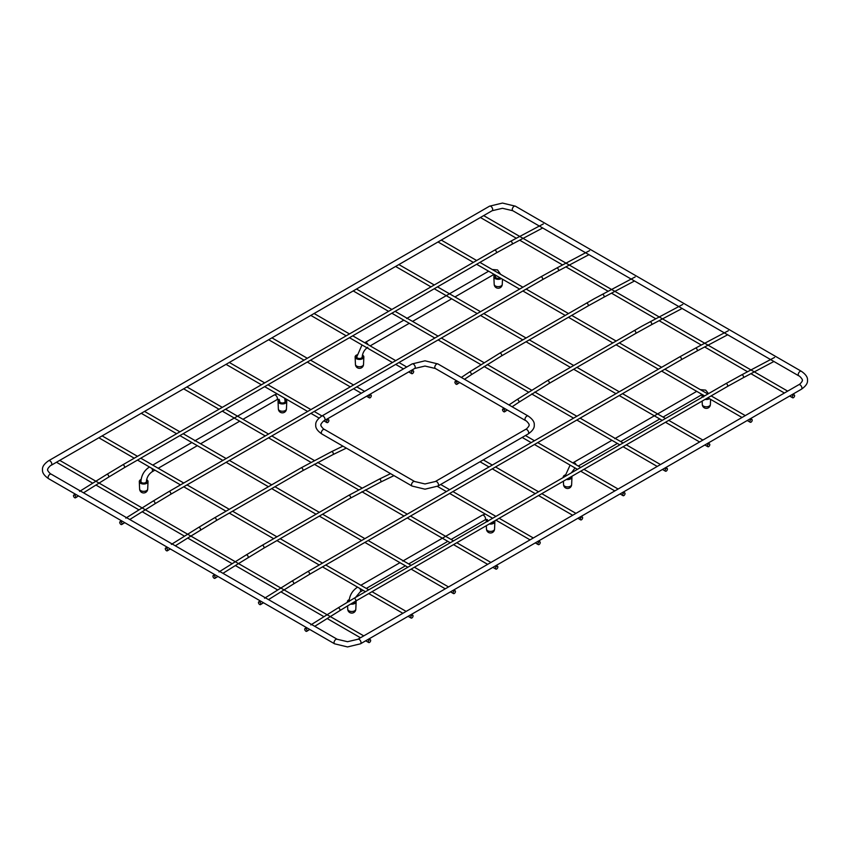 <?xml version="1.0" encoding="UTF-8"?>
<svg xmlns="http://www.w3.org/2000/svg" width="850" height="850" viewBox="0 0 850 850"><rect width="100%" height="100%" fill="white"/><g stroke="black" fill="none" stroke-linecap="round" stroke-linejoin="round"><path stroke-width="1.27" d="M503.784 411.729A1.636 0.871 -123.8 0 0 504.603 411.804A1.636 0.871 -123.8 0 0 504.719 410.55A1.636 0.871 -123.8 0 0 503.604 409.169A1.636 0.871 -123.8 0 0 502.786 409.084A1.636 0.871 -123.8 0 0 502.669 410.348A1.636 0.871 -123.8 0 0 503.784 411.729M456.152 384.221A1.636 0.871 -123.8 0 0 456.971 384.306A1.636 0.871 -123.8 0 0 457.087 383.053A1.636 0.871 -123.8 0 0 455.972 381.671A1.636 0.871 -123.8 0 0 455.154 381.586A1.636 0.871 -123.8 0 0 455.037 382.851A1.636 0.871 -123.8 0 0 456.152 384.221M305.936 631.231A1.636 0.903 -122 0 0 306.754 631.306A1.636 0.903 -122 0 0 306.935 630.02A1.636 0.903 -122 0 0 305.841 628.617A1.636 0.903 -122 0 0 305.022 628.532A1.636 0.903 -122 0 0 304.842 629.818A1.636 0.903 -122 0 0 305.936 631.231M214.136 578.234A1.636 0.903 -122 0 0 214.954 578.308A1.636 0.903 -122 0 0 215.135 577.023A1.636 0.903 -122 0 0 214.041 575.62A1.636 0.903 -122 0 0 213.222 575.535A1.636 0.903 -122 0 0 213.042 576.821A1.636 0.903 -122 0 0 214.136 578.234M327.728 419.836A1.636 0.946 120 0 0 326.655 421.281A1.636 0.946 120 0 0 326.91 422.588A1.636 0.946 120 0 0 327.728 422.503A1.636 0.946 120 0 0 328.791 421.069A1.636 0.946 120 0 0 328.546 419.762A1.636 0.946 120 0 0 327.728 419.836M623.857 492.904A1.636 0.946 120 0 0 622.795 494.349A1.636 0.946 120 0 0 623.039 495.656A1.636 0.946 120 0 0 623.857 495.582A1.636 0.946 120 0 0 624.931 494.137A1.636 0.946 120 0 0 624.676 492.83A1.636 0.946 120 0 0 623.857 492.904M166.504 550.726A1.636 0.903 -122 0 0 167.322 550.811A1.636 0.903 -122 0 0 167.503 549.525A1.636 0.903 -122 0 0 166.409 548.112A1.636 0.903 -122 0 0 165.591 548.037A1.636 0.903 -122 0 0 165.41 549.323A1.636 0.903 -122 0 0 166.504 550.726M412.516 370.887A1.636 0.946 120 0 0 411.442 372.332A1.636 0.946 120 0 0 411.697 373.639A1.636 0.946 120 0 0 412.516 373.554A1.636 0.946 120 0 0 413.578 372.119A1.636 0.946 120 0 0 413.334 370.802A1.636 0.946 120 0 0 412.516 370.887M793.433 395.006A1.636 0.946 120 0 0 792.37 396.451A1.636 0.946 120 0 0 792.614 397.757A1.636 0.946 120 0 0 793.433 397.672A1.636 0.946 120 0 0 794.506 396.238A1.636 0.946 120 0 0 794.251 394.921A1.636 0.946 120 0 0 793.433 395.006M751.039 419.486A1.636 0.946 120 0 0 749.976 420.92A1.636 0.946 120 0 0 750.221 422.237A1.636 0.946 120 0 0 751.039 422.152A1.636 0.946 120 0 0 752.112 420.707A1.636 0.946 120 0 0 751.857 419.401A1.636 0.946 120 0 0 751.039 419.486M708.645 443.955A1.636 0.946 120 0 0 707.582 445.4A1.636 0.946 120 0 0 707.827 446.707A1.636 0.946 120 0 0 708.645 446.632A1.636 0.946 120 0 0 709.718 445.188A1.636 0.946 120 0 0 709.463 443.881A1.636 0.946 120 0 0 708.645 443.955M666.251 468.435A1.636 0.946 120 0 0 665.189 469.869A1.636 0.946 120 0 0 665.433 471.187A1.636 0.946 120 0 0 666.251 471.102A1.636 0.946 120 0 0 667.324 469.657A1.636 0.946 120 0 0 667.069 468.35A1.636 0.946 120 0 0 666.251 468.435M496.687 566.334A1.636 0.946 120 0 0 495.614 567.779A1.636 0.946 120 0 0 495.869 569.086A1.636 0.946 120 0 0 496.687 569.001A1.636 0.946 120 0 0 497.749 567.566A1.636 0.946 120 0 0 497.505 566.249A1.636 0.946 120 0 0 496.687 566.334M454.293 590.814A1.636 0.946 120 0 0 453.22 592.248A1.636 0.946 120 0 0 453.475 593.566A1.636 0.946 120 0 0 454.293 593.481A1.636 0.946 120 0 0 455.356 592.036A1.636 0.946 120 0 0 455.111 590.729A1.636 0.946 120 0 0 454.293 590.814M411.899 615.283A1.636 0.946 120 0 0 410.826 616.728A1.636 0.946 120 0 0 411.081 618.035A1.636 0.946 120 0 0 411.899 617.95A1.636 0.946 120 0 0 412.962 616.516A1.636 0.946 120 0 0 412.717 615.209A1.636 0.946 120 0 0 411.899 615.283M369.506 639.763A1.636 0.946 120 0 0 368.433 641.197A1.636 0.946 120 0 0 368.688 642.515A1.636 0.946 120 0 0 369.506 642.43A1.636 0.946 120 0 0 370.568 640.985A1.636 0.946 120 0 0 370.324 639.678A1.636 0.946 120 0 0 369.506 639.763M74.704 497.728A1.636 0.903 -122 0 0 75.522 497.803A1.636 0.903 -122 0 0 75.703 496.527A1.636 0.903 -122 0 0 74.609 495.114A1.636 0.903 -122 0 0 73.791 495.029A1.636 0.903 -122 0 0 73.61 496.315A1.636 0.903 -122 0 0 74.704 497.728M539.081 541.854A1.636 0.946 120 0 0 538.008 543.299A1.636 0.946 120 0 0 538.263 544.606A1.636 0.946 120 0 0 539.081 544.531A1.636 0.946 120 0 0 540.143 543.086A1.636 0.946 120 0 0 539.888 541.779A1.636 0.946 120 0 0 539.081 541.854M120.944 524.429A1.636 0.903 -122 0 0 121.762 524.503A1.636 0.903 -122 0 0 121.943 523.228A1.636 0.903 -122 0 0 120.849 521.815A1.636 0.903 -122 0 0 120.031 521.73A1.636 0.903 -122 0 0 119.85 523.016A1.636 0.903 -122 0 0 120.944 524.429M259.686 604.531A1.636 0.903 -122 0 0 260.504 604.605A1.636 0.903 -122 0 0 260.684 603.319A1.636 0.903 -122 0 0 259.59 601.917A1.636 0.903 -122 0 0 258.772 601.832A1.636 0.903 -122 0 0 258.591 603.117A1.636 0.903 -122 0 0 259.686 604.531M370.122 395.091A1.636 0.946 120 0 0 369.049 396.536A1.636 0.946 120 0 0 369.304 397.842A1.636 0.946 120 0 0 370.122 397.768A1.636 0.946 120 0 0 371.184 396.323A1.636 0.946 120 0 0 370.94 395.016A1.636 0.946 120 0 0 370.122 395.091M581.464 517.119A1.636 0.946 120 0 0 580.401 518.553A1.636 0.946 120 0 0 580.656 519.871A1.636 0.946 120 0 0 581.464 519.786A1.636 0.946 120 0 0 582.537 518.341A1.636 0.946 120 0 0 582.282 517.034A1.636 0.946 120 0 0 581.464 517.119M349.212 599.633A4.356 2.518 180 0 0 348.691 599.888A4.356 2.518 0 0 0 347.416 601.726A4.356 2.518 0 0 0 347.491 602.14M350.604 604.095A4.356 2.518 0 0 0 354.854 603.447A4.356 2.518 180 0 0 356.139 601.726A4.356 2.518 180 0 0 355.959 600.961M354.769 601.651A2.996 1.732 180 0 1 353.897 602.894A2.996 1.732 180 0 1 353.855 602.916A2.996 1.732 180 0 1 351.772 603.394M354.546 601.779A2.773 1.604 180 0 1 354.556 601.864A2.773 1.604 180 0 1 353.781 602.958M487.433 519.786L487.433 519.786A4.356 2.518 0 0 0 486.158 521.624A4.356 2.518 0 0 0 486.221 521.985L486.158 521.624M489.292 523.983A4.356 2.518 0 0 0 493.595 523.345A4.356 2.518 180 0 0 494.881 521.624A4.356 2.518 180 0 0 494.7 520.859M493.51 521.549A2.996 1.732 180 0 1 492.639 522.793A2.996 1.732 180 0 1 492.596 522.814A2.996 1.732 180 0 1 490.482 523.303M493.287 521.677A2.773 1.604 180 0 1 493.287 521.762A2.773 1.604 180 0 1 492.522 522.856M141.1 479.474A4.356 2.518 180 0 0 140.579 479.74A4.356 2.518 0 0 0 139.304 481.578A4.356 2.518 0 0 0 142.046 483.852A4.356 2.518 0 0 0 146.752 483.299A4.356 2.518 180 0 0 148.028 481.578A4.356 2.518 180 0 0 146.614 479.666M146.423 480.834A2.996 1.732 180 0 1 145.786 482.736A2.996 1.732 180 0 1 145.743 482.757A2.996 1.732 180 0 1 141.578 482.757A2.996 1.732 180 0 1 140.962 480.771M146.391 481.397A2.773 1.604 180 0 1 146.444 481.716A2.773 1.604 180 0 1 145.669 482.8M141.663 482.8A2.773 1.604 180 0 1 140.887 481.716A2.773 1.604 180 0 1 140.941 481.387M279.321 399.638L279.321 399.638A4.356 2.518 0 0 0 278.046 401.476A4.356 2.518 0 0 0 280.787 403.75A4.356 2.518 0 0 0 285.483 403.197A4.356 2.518 180 0 0 286.769 401.476A4.356 2.518 180 0 0 284.941 399.362M285.111 400.669A2.996 1.732 180 0 1 284.527 402.634A2.996 1.732 180 0 1 284.484 402.656A2.996 1.732 180 0 1 280.319 402.656A2.996 1.732 180 0 1 279.639 400.743M285.132 401.285A2.773 1.604 180 0 1 285.186 401.614A2.773 1.604 180 0 1 284.41 402.698M280.404 402.698A2.773 1.604 180 0 1 279.629 401.614A2.773 1.604 180 0 1 279.682 401.296M565.027 475.033A4.356 2.518 180 0 0 564.517 475.288A4.356 2.518 0 0 0 563.231 477.126A4.356 2.518 0 0 0 563.295 477.487M566.376 479.485A4.356 2.518 0 0 0 570.679 478.848A4.356 2.518 180 0 0 571.954 477.126A4.356 2.518 180 0 0 571.784 476.361M570.594 477.041A2.996 1.732 180 0 1 569.713 478.295A2.996 1.732 180 0 1 569.681 478.316A2.996 1.732 180 0 1 567.556 478.794M570.371 477.179A2.773 1.604 180 0 1 570.371 477.264A2.773 1.604 180 0 1 569.596 478.359M703.247 395.186A4.356 2.518 180 0 1 703.258 395.186A4.356 2.518 0 0 0 701.972 397.024A4.356 2.518 0 0 0 702.036 397.386M705.117 399.383A4.356 2.518 0 0 0 709.421 398.746A4.356 2.518 180 0 0 709.474 398.714M708.518 398.151A2.996 1.732 180 0 1 708.454 398.193A2.996 1.732 180 0 1 708.422 398.214A2.996 1.732 180 0 1 706.297 398.692M356.926 354.875A4.356 2.518 180 0 0 356.405 355.13A4.356 2.518 0 0 0 355.119 356.979A4.356 2.518 0 0 0 357.861 359.252A4.356 2.518 0 0 0 362.567 358.689A4.356 2.518 180 0 0 363.842 356.979A4.356 2.518 180 0 0 362.429 355.056M362.238 356.235A2.996 1.732 180 0 1 361.601 358.137A2.996 1.732 180 0 1 361.569 358.158A2.996 1.732 180 0 1 357.404 358.158A2.996 1.732 180 0 1 356.777 356.161M362.206 356.788A2.773 1.604 180 0 1 362.259 357.117A2.773 1.604 180 0 1 361.484 358.201M357.478 358.201A2.773 1.604 180 0 1 356.713 357.117A2.773 1.604 180 0 1 356.756 356.788M495.146 275.028L495.146 275.028A4.356 2.518 0 0 0 493.861 276.877A4.356 2.518 0 0 0 496.602 279.151A4.356 2.518 0 0 0 501.309 278.587A4.356 2.518 180 0 0 501.373 278.556M500.225 278.099A2.773 1.604 180 0 0 500.395 277.993A2.996 1.732 180 0 1 500.342 278.035A2.996 1.732 180 0 1 500.31 278.056A2.996 1.732 180 0 1 496.145 278.056A2.996 1.732 180 0 1 495.465 276.144M496.219 278.099A2.773 1.604 180 0 1 495.444 277.015A2.773 1.604 180 0 1 495.497 276.686M490.822 206.327A2.614 1.509 60 0 1 492.671 209.525A2.614 1.509 60 0 1 492.129 210.726L51.244 465.269A2.614 1.509 -120 0 0 51.786 464.068A2.614 1.509 -120 0 0 49.938 460.87A2.614 1.509 -120 0 0 48.631 460.743L489.515 206.189A2.614 1.509 60 0 1 490.822 206.327M539.346 226.058L512.794 210.726A2.614 1.509 -60 0 1 512.253 209.525A2.614 1.509 -60 0 1 514.101 206.327A2.614 1.509 -60 0 1 515.408 206.189L502.467 203.065L489.515 206.189M798.756 375.828C799.436 375.636 803.197 379.918 802.273 380.279C803.197 380.641 799.436 384.912 798.756 384.731A2.614 1.509 60 0 1 800.062 384.859A2.614 1.509 60 0 1 801.911 388.067A2.614 1.509 60 0 1 801.369 389.257C805.789 386.208 807.829 383.212 807.5 380.279C807.829 377.336 805.789 374.34 801.369 371.291A2.614 1.509 120 0 0 800.062 371.418A2.614 1.509 120 0 0 798.214 374.627A2.614 1.509 120 0 0 798.756 375.828L631.614 279.321M801.369 389.257L360.485 643.811A2.614 1.509 -120 0 0 361.027 642.611A2.614 1.509 -120 0 0 359.178 639.402A2.614 1.509 -120 0 0 357.871 639.274L347.533 641.707L337.206 639.274A2.614 1.509 120 0 0 335.899 639.402A2.614 1.509 120 0 0 334.05 642.611A2.614 1.509 120 0 0 334.592 643.811L48.631 478.709A2.614 1.509 -60 0 1 48.089 477.509A2.614 1.509 -60 0 1 49.938 474.311A2.614 1.509 -60 0 1 51.244 474.172C50.554 474.353 46.803 470.092 47.727 469.721C46.803 469.349 50.554 465.099 51.244 465.269M633.941 330.692A1.636 0.946 60 0 1 634.748 330.777A1.636 0.946 60 0 1 635.821 332.223A1.636 0.946 60 0 1 635.566 333.529L548.994 383.509A1.636 0.946 -120 0 0 549.249 382.203A1.636 0.946 -120 0 0 548.176 380.768A1.636 0.946 -120 0 0 547.357 380.683L641.878 326.209L682.784 304.438M635.566 333.529L651.344 324.796A1.636 0.978 -117.9 0 0 651.674 323.467A1.636 0.978 -117.9 0 0 650.622 321.991A1.636 0.978 -117.9 0 0 649.814 321.906M547.357 380.683L516.938 399.627A1.636 0.871 56.2 0 1 517.756 399.712A1.636 0.871 56.2 0 1 518.872 401.094A1.636 0.871 56.2 0 1 518.755 402.348L512.125 406.778M586.298 303.195A1.636 0.946 60 0 1 587.116 303.28A1.636 0.946 60 0 1 588.189 304.714A1.636 0.946 60 0 1 587.934 306.032L501.362 356.012A1.636 0.946 -120 0 0 501.606 354.705A1.636 0.946 -120 0 0 500.544 353.26A1.636 0.946 -120 0 0 499.726 353.186L594.246 298.711L635.152 276.941M587.934 306.032L603.713 297.298A1.636 0.978 -117.9 0 0 604.031 295.959A1.636 0.978 -117.9 0 0 602.99 294.493A1.636 0.978 -117.9 0 0 602.183 294.408M499.726 353.186L469.306 372.13A1.636 0.871 56.2 0 1 470.124 372.215A1.636 0.871 56.2 0 1 471.229 373.586A1.636 0.871 56.2 0 1 471.123 374.85L464.493 379.281M528.126 433.989L437.952 486.051A2.614 1.509 -120 0 0 438.494 484.851A2.614 1.509 -120 0 0 436.634 481.652A2.614 1.509 -120 0 0 435.328 481.525L525.513 429.452A2.614 1.509 60 0 1 526.819 429.579A2.614 1.509 60 0 1 528.668 432.788A2.614 1.509 60 0 1 528.126 433.989C532.546 430.939 534.586 427.943 534.257 425C534.586 422.057 532.546 419.061 528.126 416.011A2.614 1.509 120 0 0 526.819 416.149A2.614 1.509 120 0 0 524.971 419.348A2.614 1.509 120 0 0 525.513 420.548L435.328 368.475A2.614 1.509 -60 0 1 434.786 367.285A2.614 1.509 -60 0 1 436.634 364.076A2.614 1.509 -60 0 1 437.952 363.949L528.126 416.011M437.952 363.949L425 360.814L412.048 363.949A2.614 1.509 60 0 1 413.366 364.076A2.614 1.509 60 0 1 415.214 367.285A2.614 1.509 60 0 1 414.672 368.475L324.487 420.548A2.614 1.509 -120 0 0 325.029 419.348A2.614 1.509 -120 0 0 323.181 416.149A2.614 1.509 -120 0 0 321.874 416.011C317.454 419.061 315.414 422.057 315.743 425C315.414 427.943 317.454 430.939 321.874 433.989A2.614 1.509 -60 0 1 321.332 432.788A2.614 1.509 -60 0 1 323.181 429.579A2.614 1.509 -60 0 1 324.487 429.452C323.797 429.622 320.046 425.372 320.971 425C320.046 424.628 323.797 420.378 324.487 420.548M324.487 429.452L414.672 481.525A2.614 1.509 120 0 0 413.366 481.652A2.614 1.509 120 0 0 411.506 484.851A2.614 1.509 120 0 0 412.048 486.051L321.874 433.989M741.614 374.903L725.741 383.701A1.636 0.946 60 0 1 726.559 383.775A1.636 0.946 60 0 1 727.621 385.22A1.636 0.946 60 0 1 727.366 386.527L743.144 377.793A1.636 0.978 -117.9 0 0 743.474 376.465A1.636 0.978 -117.9 0 0 742.422 374.988A1.636 0.978 -117.9 0 0 741.614 374.903L774.584 357.436M347.735 609.216A4.037 4.037 0 0 0 353.802 612.553A4.037 4.037 0 0 0 355.81 609.216A4.037 2.338 180 0 1 354.631 610.81A4.037 2.338 0 0 1 350.274 611.331A4.037 2.338 0 0 1 347.735 609.216L347.597 605.891L355.502 601.226A1.636 0.946 -120 0 0 355.746 599.919A1.636 0.946 -120 0 0 354.684 598.474A1.636 0.946 -120 0 0 353.866 598.4L725.741 383.701M353.866 598.4L337.992 607.941A1.636 0.903 58 0 1 338.81 608.016A1.636 0.903 58 0 1 339.904 609.429A1.636 0.903 58 0 1 339.724 610.714L330.321 616.59M263.702 548.229A1.636 0.946 -120 0 0 263.946 546.922A1.636 0.946 -120 0 0 262.884 545.477A1.636 0.946 -120 0 0 262.066 545.392L348.638 495.412A1.636 0.946 60 0 1 349.456 495.497A1.636 0.946 60 0 1 350.529 496.931A1.636 0.946 60 0 1 350.274 498.238L263.702 548.229L238.521 563.582M262.066 545.392L246.192 554.933A1.636 0.903 58 0 1 247.01 555.018A1.636 0.903 58 0 1 248.104 556.421A1.636 0.903 58 0 1 247.924 557.706M350.274 498.238L380.502 482.163A1.636 1.02 -115.9 0 0 380.896 480.813A1.636 1.02 -115.9 0 0 379.876 479.315A1.636 1.02 -115.9 0 0 379.079 479.23L390.564 473.641M216.059 520.731A1.636 0.946 -120 0 0 216.314 519.414A1.636 0.946 -120 0 0 215.252 517.979A1.636 0.946 -120 0 0 214.434 517.894L301.006 467.914A1.636 0.946 60 0 1 301.824 467.989A1.636 0.946 60 0 1 302.897 469.434A1.636 0.946 60 0 1 302.642 470.741L216.059 520.731L190.889 536.084M214.434 517.894L198.56 527.436A1.636 0.903 58 0 1 199.378 527.521A1.636 0.903 58 0 1 200.462 528.923A1.636 0.903 58 0 1 200.292 530.209M302.642 470.741L332.871 454.665A1.636 1.02 -115.9 0 0 333.264 453.316A1.636 1.02 -115.9 0 0 332.244 451.807A1.636 1.02 -115.9 0 0 331.436 451.722L342.922 446.144M510.382 241.411L494.498 250.197A1.636 0.946 60 0 1 495.316 250.272A1.636 0.946 60 0 1 496.389 251.717A1.636 0.946 60 0 1 496.134 253.024L511.913 244.301A1.636 0.978 -117.9 0 0 512.231 242.962A1.636 0.978 -117.9 0 0 511.19 241.485A1.636 0.978 -117.9 0 0 510.382 241.411L543.341 223.933M122.634 464.897L106.76 474.438A1.636 0.903 58 0 1 107.578 474.513A1.636 0.903 58 0 1 108.662 475.926A1.636 0.903 58 0 1 108.492 477.211L124.259 467.723A1.636 0.946 -120 0 0 124.514 466.416A1.636 0.946 -120 0 0 123.441 464.971A1.636 0.946 -120 0 0 122.634 464.897L494.498 250.197M556.622 268.111L540.749 276.898A1.636 0.946 60 0 1 541.567 276.973A1.636 0.946 60 0 1 542.629 278.418A1.636 0.946 60 0 1 542.385 279.724L558.153 270.991A1.636 0.978 -117.9 0 0 558.482 269.663A1.636 0.978 -117.9 0 0 557.441 268.186A1.636 0.978 -117.9 0 0 556.622 268.111L589.592 250.633M168.874 491.598L153 501.139A1.636 0.903 58 0 1 153.818 501.213A1.636 0.903 58 0 1 154.913 502.626A1.636 0.903 58 0 1 154.732 503.912L170.51 494.424A1.636 0.946 -120 0 0 170.765 493.117A1.636 0.946 -120 0 0 169.692 491.672A1.636 0.946 -120 0 0 168.874 491.598L540.749 276.898M695.364 348.203L679.49 357A1.636 0.946 60 0 1 680.308 357.074A1.636 0.946 60 0 1 681.371 358.519A1.636 0.946 60 0 1 681.126 359.826L696.894 351.092A1.636 0.978 -117.9 0 0 697.223 349.764A1.636 0.978 -117.9 0 0 696.182 348.288A1.636 0.978 -117.9 0 0 695.364 348.203L728.333 330.735M307.615 571.699L291.741 581.241A1.636 0.903 58 0 1 292.559 581.315A1.636 0.903 58 0 1 293.654 582.728A1.636 0.903 58 0 1 293.473 584.014L309.251 574.526A1.636 0.946 -120 0 0 309.506 573.219A1.636 0.946 -120 0 0 308.433 571.774A1.636 0.946 -120 0 0 307.615 571.699L679.49 357M490.769 523.133A2.72 1.573 0 0 0 493.234 521.709M487.794 521.571L487.124 519.435L484.946 519.924A2.72 1.573 -120 0 0 485.361 517.735A2.72 1.573 -120 0 0 483.576 515.334A2.72 1.573 -120 0 0 482.216 515.206L485.286 514.027M363.035 590.304L360.071 592.014A2.72 1.573 -120 0 0 359.784 588.423M357.638 587.18A2.72 1.573 -120 0 0 357.351 587.297C352.251 590.739 349.488 595.531 349.053 601.673M354.493 601.811A2.72 1.573 180 0 1 352.059 603.234M277.174 393.869L274.104 395.048A2.72 1.573 -120 0 1 275.464 395.186A2.72 1.573 -120 0 1 277.249 397.587A2.72 1.573 -120 0 1 276.834 399.766L279.013 399.288L279.682 401.413A2.72 1.573 0 0 0 280.479 402.528A2.72 1.573 0 0 0 283.443 402.868A2.72 1.573 0 0 0 285.132 401.413L284.612 398.172M154.934 470.146L151.959 471.856A2.72 1.573 -120 0 0 151.672 468.265M149.526 467.033A2.72 1.573 -120 0 0 149.239 467.139C144.139 470.592 141.376 475.384 140.941 481.514A2.72 1.573 180 0 0 141.738 482.63A2.72 1.573 180 0 0 144.702 482.97A2.72 1.573 180 0 0 146.391 481.514C146.774 477.445 148.633 474.236 151.959 471.856M706.584 398.533A2.72 1.573 0 0 0 708.326 398.044M703.609 396.961L702.939 394.836L700.761 395.324A2.72 1.573 -120 0 0 701.324 393.996M576.173 464.822A2.72 1.573 -120 0 0 574.536 462.825A2.72 1.573 -120 0 0 573.166 462.687L611.947 440.3M570.308 477.211A2.72 1.573 180 0 1 567.843 478.635M493.212 273.849A2.72 1.573 -120 0 1 492.649 275.166L494.828 274.678L495.497 276.813A2.72 1.573 0 0 0 496.294 277.929A2.72 1.573 0 0 0 500.214 277.886M368.061 344.664A2.72 1.573 -120 0 0 366.424 342.678A2.72 1.573 -120 0 0 365.054 342.539L403.835 320.152M367.784 347.257C364.459 349.626 362.599 352.846 362.206 356.915A2.72 1.573 180 0 1 360.527 358.371A2.72 1.573 180 0 1 357.553 358.031A2.72 1.573 180 0 1 356.756 356.915L362.004 344.951M486.328 525.693L486.476 529.114A4.037 2.338 0 0 0 489.016 531.229A4.037 2.338 0 0 0 493.372 530.708A4.037 2.338 180 0 0 494.551 529.114L494.881 521.624M139.304 481.578L139.623 489.069A4.037 2.338 0 0 0 142.163 491.172A4.037 2.338 0 0 0 146.519 490.663A4.037 2.338 180 0 0 147.698 489.069L148.028 481.578M278.046 401.476L278.364 408.967A4.037 2.338 0 0 0 280.904 411.071A4.037 2.338 0 0 0 285.26 410.561A4.037 2.338 180 0 0 286.439 408.967L286.769 401.476M563.412 481.196L563.561 484.617A4.037 2.338 0 0 0 566.1 486.731A4.037 2.338 0 0 0 570.456 486.211A4.037 2.338 180 0 0 571.636 484.617L571.954 477.126M702.153 401.094L702.302 404.515A4.037 2.338 0 0 0 704.841 406.629A4.037 2.338 0 0 0 709.197 406.109A4.037 2.338 180 0 0 710.377 404.515L710.6 399.351M355.119 356.979L355.449 364.469A4.037 2.338 0 0 0 357.988 366.573A4.037 2.338 0 0 0 362.344 366.063A4.037 2.338 180 0 0 363.524 364.469L363.842 356.979M493.861 276.877L494.19 284.368A4.037 2.338 0 0 0 496.729 286.471A4.037 2.338 0 0 0 501.086 285.961A4.037 2.338 180 0 0 502.265 284.368L502.488 279.204M48.631 460.743C44.211 463.781 42.171 466.777 42.5 469.721C42.171 472.664 44.211 475.66 48.631 478.709M512.794 210.726L502.467 208.292L492.129 210.726M801.369 371.291L515.408 206.189M631.146 279.055L586.054 253.024M585.597 252.758L539.814 226.323M798.756 384.731L357.871 639.274M360.485 643.811L347.533 646.935L334.592 643.811M337.206 639.274L51.244 474.172M518.755 402.348L548.994 383.509M651.344 324.796L682.125 308.486M507.28 410.019L504.603 411.804M516.938 399.627L508.969 404.951M504.124 408.202L502.786 409.084M471.123 374.85L501.362 356.012M603.713 297.298L634.493 280.989M459.648 382.521L456.971 384.306M469.306 372.13L461.337 377.453M456.493 380.694L455.154 381.586M435.328 481.525L425 483.947L414.672 481.525M437.952 486.051L425 489.186L412.048 486.051M525.513 420.548C526.192 420.368 529.954 424.639 529.029 425C529.954 425.361 526.192 429.632 525.513 429.452M435.328 368.475L425 366.053L414.672 368.475M412.048 363.949L321.874 416.011M743.144 377.793L773.925 361.484M355.502 601.226L727.366 386.527M347.608 605.88L339.724 610.714M329.864 616.877L314.755 626.312M309.729 629.457L306.754 631.306M337.992 607.941L310.813 624.92M306.521 627.597L305.022 628.532M379.079 479.23L348.638 495.412M238.064 563.869L222.955 573.314M217.929 576.449L214.954 578.308M246.192 554.933L219.013 571.923M214.721 574.6L213.222 575.535M380.502 482.163L393.975 475.618M326.91 422.588L323.946 420.877M319.069 418.062L310.919 413.355M307.658 411.474L264.679 386.654M261.407 384.774L226.036 364.353M328.546 419.762L327.197 418.976M321.969 415.958L314.192 411.474M310.919 409.583L267.952 384.774M264.679 382.882L229.309 362.461M623.039 495.656L620.064 493.935M614.837 490.918L580.699 471.208M577.426 469.328L534.448 444.507M531.186 442.627L522.176 437.421M624.676 492.83L623.337 492.054M618.099 489.026L583.971 469.328M580.699 467.436L537.721 442.627M534.448 440.736L525.449 435.529M331.436 451.722L301.006 467.914M190.421 536.371L175.323 545.806M170.298 548.951L167.322 550.811M198.56 527.436L171.371 544.414M167.089 547.102L165.591 548.037M332.871 454.665L346.343 448.109M411.697 373.639L408.712 371.918M403.484 368.9L395.707 364.406M392.445 362.525L349.467 337.705M346.194 335.824L310.824 315.403M413.334 370.802L411.984 370.026M406.757 367.009L398.979 362.525M395.707 360.634L352.729 335.824M349.467 333.933L314.096 313.512M792.614 397.757L789.639 396.036M784.401 393.019L750.911 373.681M747.575 371.748L704.671 346.981M701.324 345.047L659.111 320.684M655.775 318.75L611.479 293.176M608.133 291.252L565.93 266.879M562.583 264.945L519.679 240.178M516.332 238.244L480.399 217.504M794.251 394.921L792.901 394.145M787.674 391.127L612.011 289.712M611.543 289.446L566.461 263.415M565.994 263.139L520.211 236.714M519.743 236.438L483.671 215.613M750.221 422.237L747.246 420.516M742.008 417.488L707.88 397.789M704.607 395.898L661.629 371.089M658.357 369.197L616.08 344.781M612.808 342.901L568.438 317.284M565.176 315.392L522.888 290.987M519.616 289.096L476.638 264.286M473.376 262.395L438.005 241.974M751.857 419.401L750.518 418.625M745.28 415.608L711.153 395.898M707.88 394.007L664.902 369.197M661.629 367.306L619.352 342.901M616.08 341.009L571.71 315.392M568.438 313.512L526.161 289.096M522.888 287.204L479.91 262.395M476.638 260.504L441.277 240.083M707.827 446.707L704.852 444.986M699.614 441.968L665.486 422.259M662.214 420.368L619.236 395.558M615.963 393.667L573.686 369.261M570.414 367.37L526.054 341.753M522.782 339.873L480.494 315.456M477.222 313.565L434.254 288.756M430.982 286.875L395.611 266.454M709.463 443.881L708.124 443.105M702.886 440.077L668.759 420.368M665.486 418.487L622.508 393.667M619.236 391.786L576.959 367.37M573.686 365.479L529.316 339.873M526.054 337.981L483.767 313.565M480.494 311.684L437.516 286.875M434.254 284.984L398.884 264.562M665.433 471.187L662.458 469.466M657.22 466.438L623.093 446.739M619.82 444.848L576.842 420.038M573.569 418.147L531.686 393.964M528.477 392.116L484.043 366.456M480.845 364.608L438.101 339.936M434.828 338.045L391.861 313.236M388.588 311.344L353.217 290.923M667.069 468.35L665.731 467.574M660.492 464.557L626.365 444.848M623.093 442.956L580.114 418.147M576.842 416.256L534.82 391.999M531.611 390.139L487.188 364.501M483.979 362.642L441.373 338.045M438.101 336.154L395.123 311.344M391.861 309.453L356.49 289.043M495.869 569.086L492.883 567.364M487.656 564.347L453.517 544.638M450.245 542.746L407.267 517.937M404.005 516.046L361.898 491.736M358.572 489.823L314.256 464.238M310.941 462.326L268.536 437.835M265.264 435.944L222.286 411.134M219.013 409.243L183.643 388.832M497.505 566.249L496.156 565.473M490.928 562.456L456.79 542.746M453.517 540.866L410.539 516.046M407.267 514.165L365.277 489.919M361.951 487.996L317.645 462.421M314.309 460.487L271.798 435.944M268.536 434.063L225.558 409.243M222.286 407.362L186.915 386.941M453.475 593.566L450.489 591.844M445.262 588.816L411.124 569.117M407.851 567.226L364.884 542.417M361.611 540.526L319.324 516.109M316.051 514.229L271.692 488.612M268.419 486.721L226.143 462.315M222.87 460.424L179.892 435.614M176.619 433.723L141.249 413.302M455.111 590.729L453.762 589.953M448.534 586.936L414.396 567.226M411.124 565.335L368.146 540.526M364.884 538.634L322.596 514.229M319.324 512.337L274.964 486.721M271.692 484.829L229.404 460.424M226.143 458.533L183.164 433.723M179.892 431.832L144.521 411.411M411.081 618.035L408.096 616.314M402.868 613.296L368.73 593.587M365.457 591.696L322.49 566.886M319.217 564.995L276.93 540.589M273.658 538.698L229.298 513.081M226.026 511.201L183.749 486.784M180.476 484.893L137.498 460.084M134.226 458.192L98.866 437.782M412.717 615.209L411.368 614.423M406.141 611.405L372.002 591.696M368.73 589.815L325.752 564.995M322.49 563.114L280.203 538.698M276.93 536.807L232.571 511.201M229.298 509.309L187.011 484.893M183.749 483.013L140.771 458.192M137.498 456.312L102.127 435.891M368.688 642.515L365.702 640.794M360.474 637.766L327.176 618.545M323.967 616.696L280.936 591.844M277.727 589.996L235.376 565.548M232.167 563.699L187.744 538.05M184.535 536.191L142.194 511.743M138.986 509.894L95.944 485.042M92.735 483.193L56.472 462.251M370.324 639.678L368.974 638.903M363.747 635.885L188.169 534.512M187.68 534.236L142.619 508.215M142.12 507.928L96.369 481.514M95.88 481.228L59.734 460.371M511.913 244.301L542.693 227.981M124.259 467.723L496.134 253.024M108.492 477.211L99.089 483.087M98.621 483.374L83.523 492.809M78.498 495.954L75.522 497.803M106.76 474.438L79.571 491.417M75.289 494.094L73.791 495.029M538.263 544.606L535.277 542.884M530.049 539.867L495.911 520.158M492.639 518.277L449.661 493.457M446.399 491.576L437.378 486.37M539.888 541.779L538.549 541.004M533.311 537.976L499.184 518.277M495.911 516.386L452.933 491.576M449.661 489.685L440.661 484.489M558.153 270.991L588.933 254.681M170.51 494.424L542.385 279.724M154.732 503.912L145.329 509.788M144.872 510.074L129.763 519.509M124.738 522.654L121.762 524.503M153 501.139L125.821 518.117M121.529 520.795L120.031 521.73M696.894 351.092L727.674 334.783M309.251 574.526L681.126 359.826M293.473 584.014L284.07 589.889M283.613 590.176L268.504 599.611M263.479 602.756L260.504 604.605M291.741 581.241L264.562 598.219M260.27 600.897L258.772 601.832M369.304 397.842L366.552 396.259M361.324 393.242L353.547 388.748M350.274 386.867L307.296 362.047M304.034 360.166L268.664 339.745M370.94 395.016L369.824 394.368M364.586 391.351L356.819 386.867M353.547 384.976L310.569 360.166M307.296 358.275L271.936 337.854M580.656 519.871L577.904 518.277M572.666 515.259L538.539 495.55M535.266 493.669L492.288 468.849M489.016 466.969L480.016 461.763M582.282 517.034L581.177 516.396M575.939 513.368L541.811 493.669M538.539 491.778L495.561 466.969M492.288 465.078L483.278 459.871M484.946 519.924L451.095 539.463M447.822 541.354L408.701 563.933M405.429 565.824L366.308 588.412M482.216 515.206L445.644 536.318M445.166 536.594L402.772 561.064M399.978 562.679L360.857 585.268M355.534 597.433L360.071 592.014M276.834 399.766L242.983 419.305M239.711 421.196L200.589 443.785M197.317 445.676L158.196 468.265M274.104 395.048L237.532 416.16M237.054 416.436L194.661 440.916M191.866 442.531L152.745 465.109M700.283 389.619L705.67 390.118L708.518 393.635M700.761 395.324L663.064 417.084M659.791 418.976L620.67 441.564M617.398 443.445L578.276 466.034M696.734 391.351L657.613 413.939M657.135 414.216L614.741 438.696M564.878 476.563L570.116 465.099M571.349 472.834L575.067 467.967M492.171 269.471L497.558 269.96L500.671 274.38M492.649 275.166L454.952 296.937M451.679 298.817L412.558 321.406M409.286 323.297L370.164 345.886M488.623 271.203L449.501 293.792M449.023 294.068L406.629 318.538M355.81 609.216L356.139 601.726M486.476 529.114A4.037 4.037 0 0 0 492.533 532.451A4.037 4.037 0 0 0 494.551 529.114M139.623 489.069A4.037 4.037 0 0 0 145.69 492.394A4.037 4.037 0 0 0 147.698 489.069M278.364 408.967A4.037 4.037 0 0 0 284.431 412.293A4.037 4.037 0 0 0 286.439 408.967M563.561 484.617A4.037 4.037 0 0 0 569.617 487.942A4.037 4.037 0 0 0 571.636 484.617M702.302 404.515A4.037 4.037 0 0 0 708.358 407.841A4.037 4.037 0 0 0 710.377 404.515M355.449 364.469A4.037 4.037 0 0 0 361.505 367.795A4.037 4.037 0 0 0 363.524 364.469M494.19 284.368A4.037 4.037 0 0 0 500.246 287.693A4.037 4.037 0 0 0 502.265 284.368"/></g></svg>

